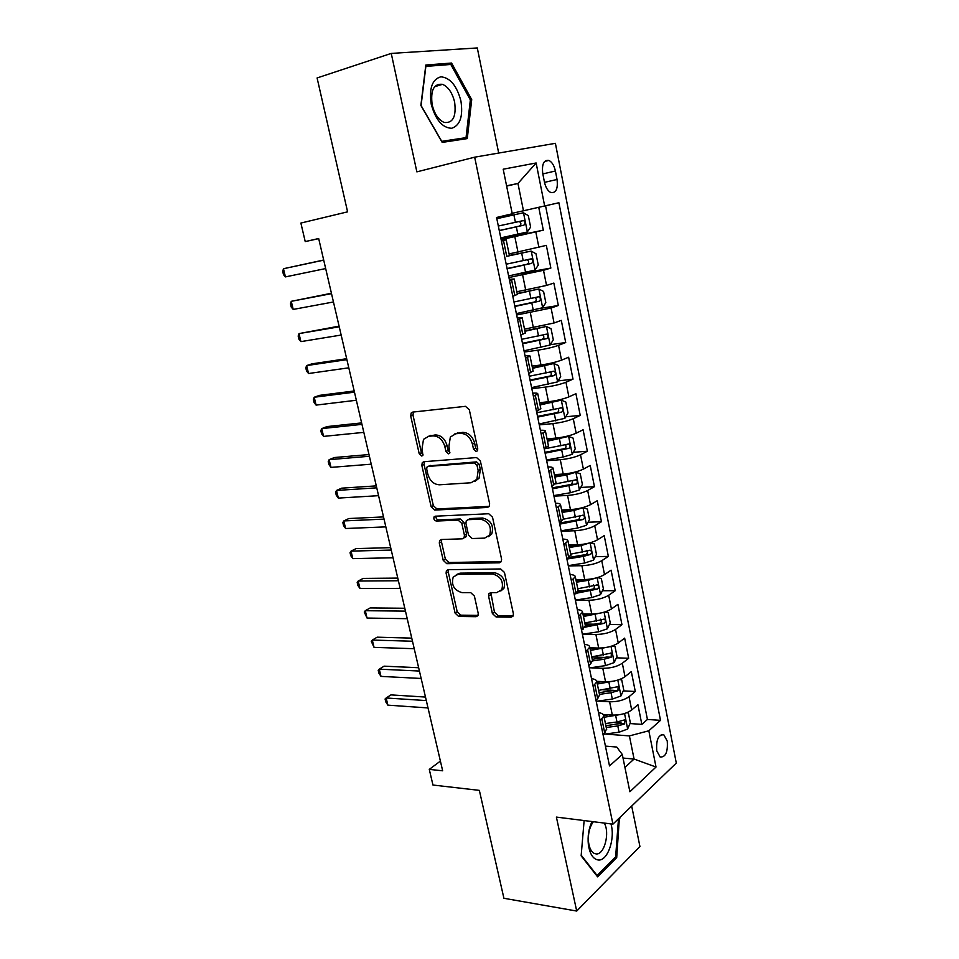 <?xml version="1.0" encoding="UTF-8"?>
<svg xmlns="http://www.w3.org/2000/svg" width="959" height="959" viewBox="0 0 959 959"><rect width="100%" height="100%" fill="white"/><g stroke="black" fill="none" stroke-linecap="round" stroke-linejoin="round"><path stroke-width="1.44" d="M476.179 451.569L477.45 450.79L477.75 448.824L469.299 409.709L465.463 406.328L412.73 412.094L411.171 413.017L410.692 415.978L419.203 453.739L421.744 456.04L422.871 455.381L422.068 448.524L423.482 439.354L428.661 436.297L432.988 435.901C438.766 436.069 442.71 439.618 444.832 446.558L445.923 451.497L448.524 453.835L449.723 453.127L448.932 446.199L450.334 437.04L455.825 433.756L460.284 433.336C466.242 433.504 470.294 437.112 472.427 444.161L473.518 449.184L476.179 451.569M667.248 741.079L663.82 734.81C658.389 734.498 656.028 739.833 656.747 750.813L660.152 757.023C665.618 757.31 667.979 752 667.248 741.079M492.387 613.508L496.091 616.985L511.135 617.188L513.125 616.062L513.389 613.76L504.458 572.451L500.682 568.963L448.153 569.682L446.403 570.665L446.091 573.134L455.081 613.053L458.666 616.457L476.084 616.697L477.954 615.654L478.217 613.34L474.393 596.078L470.749 592.65L462.058 592.65C454.027 590.264 451.078 585.062 453.211 577.042L457.97 574.369L492.554 573.997C500.754 576.239 503.847 581.466 501.821 589.665L496.618 592.65L490.756 592.65L488.85 593.729L488.563 596.102L492.387 613.508L494.46 612.19L498.153 615.654L513.185 615.858L511.135 617.188M498.692 153.056L477.294 47.95L391.248 53.416L317.093 77.955L347.59 211.843L300.874 223.063L305.226 241.584L318.676 238.527L442.662 770.796L429.284 769.382L432.965 785.037L479.344 790.372L503.919 898.283L576.707 911.05L639.929 846.485L631.693 806.075M391.248 53.416L416.865 171.865L474.669 157.18L612.933 824.153L556.388 817.092L576.707 911.05M487.364 507.467L489.258 506.352L489.617 503.727L480.375 460.979L476.563 457.563L423.878 461.711L422.26 462.67L421.84 465.463L431.142 506.736L434.751 510.068L487.364 507.467L489.114 506.556M435.434 516.182L434.079 516.865L435.266 516.194L488.73 513.748L492.518 517.189L501.605 559.217L501.293 561.674L499.351 562.801L501.293 561.674M499.351 562.801L446.81 563.7L443.214 560.332L439.306 543.022L439.642 540.48L441.368 539.497L462.298 538.838L464.096 537.795L464.432 535.242L461.842 523.506L458.15 520.114L436.357 521.049C434.211 520.449 433.456 519.059 434.079 516.865M613.724 722.415L621.156 722.93M630.015 723.554L641.847 724.381L637.915 704.697L631.693 709.996L629.02 696.714C624.045 700.178 617.572 701.868 609.612 701.784L597.817 701.089M602.815 689.785L613.808 690.36M623.242 690.864L635.29 691.499L631.322 671.6L625.004 676.682L622.319 663.256C617.272 666.589 610.775 668.279 602.791 668.315L590.3 667.8M591.775 656.963L605.189 657.43M616.385 657.826L628.66 658.258L624.645 638.143L618.255 643.01L615.534 629.44C610.439 632.64 603.894 634.319 595.899 634.474L582.592 634.175M585.014 624.033L594.664 624.201M609.444 624.453L621.959 624.669L617.908 604.338L611.434 608.977L608.677 595.263C603.523 598.32 596.942 599.998 588.934 600.274L575.388 600.226M578.193 590.756L583.264 590.756M602.408 590.732L615.199 590.72L611.099 570.173L604.53 574.585L601.749 560.715C596.534 563.64 589.917 565.295 581.885 565.714L568.327 565.906M569.742 557.167L570.845 557.143M595.275 556.664L608.354 556.412L604.206 535.637L597.553 539.809L594.748 525.796C589.473 528.565 582.808 530.219 574.765 530.759L561.183 531.226M588.059 522.235L601.437 521.72L597.253 500.73L590.504 504.662L587.663 490.493C582.329 493.118 575.628 494.76 567.56 495.431L553.966 496.163M580.734 487.46L594.448 486.669L590.217 465.451L583.384 469.131L580.507 454.806C575.112 457.263 568.363 458.905 560.284 459.721L546.666 460.728M573.302 452.312L587.376 451.221L583.096 429.776L576.179 433.204L573.266 418.711C567.812 421.025 561.027 422.655 552.923 423.602L539.282 424.897M565.75 416.805L580.231 415.391L575.915 393.705L568.891 396.87L565.954 382.233C560.428 384.379 553.595 385.998 545.479 387.088L531.825 388.659M558.09 380.927L573.014 379.165L568.639 357.239L561.518 360.14L558.558 345.336C552.959 347.314 546.091 348.932 537.951 350.167L524.285 352.037M550.31 344.677L565.714 342.543L561.291 320.366L554.074 322.991L551.077 308.019L516.649 314.996M540.948 308.283L558.33 305.501L553.858 283.085L546.546 285.434L543.501 270.294L508.941 277.535M516.637 274.262L550.862 268.052L546.33 245.384L509.085 253.931M631.693 709.996C626.73 713.52 620.281 715.21 612.322 715.078L603.163 714.467M625.004 676.682C619.994 680.075 613.496 681.753 605.537 681.741L596.786 681.322M618.255 643.01C613.185 646.27 606.651 647.948 598.668 648.056L589.893 647.793M611.434 608.977C606.304 612.094 599.735 613.772 591.727 614L582.94 613.904M604.53 574.585C599.339 577.558 592.734 579.224 584.714 579.584L575.903 579.644M597.553 539.809C592.302 542.638 585.661 544.292 577.618 544.784L568.807 545.024M590.504 504.662C585.194 507.347 578.505 508.989 570.449 509.613L561.626 510.02M583.384 469.131C578.001 471.66 571.276 473.29 563.209 474.046L554.362 474.633M576.179 433.204C570.737 435.566 563.976 437.208 555.872 438.095L547.026 438.862M568.891 396.87C563.389 399.088 556.58 400.706 548.464 401.749L539.605 402.696M561.518 360.14C555.956 362.19 549.111 363.809 540.972 364.983L532.101 366.122M554.074 322.991L524.513 329.141M546.546 285.434L516.841 291.752M542.758 173.531L544.448 182.126C545.683 187.544 547.829 191.021 550.862 192.555C556.028 193.215 558.09 188.851 557.047 179.477L555.393 170.99C554.158 165.499 551.988 161.987 548.884 160.429C543.753 159.769 541.715 164.145 542.758 173.531M474.669 157.18L555.393 143.323L676.299 763.064L612.933 824.153M641.847 724.381L647.433 719.466L660.499 720.341L558.893 202.745L512.178 213.318M660.499 720.341L648.823 730.782L656.016 767.032L629.883 791.75L622.295 754.481L609.504 765.917L496.57 217.477L512.262 213.773L503.199 169.204L536.129 162.982L544.688 206.101M500.958 238.791L543.309 230.184L501.137 239.666M509.397 255.442L531.118 251.102L507.695 256.137M501.317 240.529L506.172 239.786L501.449 241.129M603.019 734.402L604.721 732.952L606.544 728.972M598.524 712.597C601.904 713.16 603.691 714.299 603.882 716.001L600.202 720.724M595.959 700.094L597.685 698.703L599.567 694.927M591.535 678.648C594.916 679.128 596.69 680.171 596.858 681.765L593.106 686.272M588.814 665.414L590.564 664.084L592.506 660.499M584.463 644.316C587.843 644.724 589.605 645.671 589.761 647.157L585.937 651.437M581.586 630.351L585.362 625.712M577.318 609.624C580.698 609.936 582.449 610.787 582.581 612.178L578.685 616.205M574.285 594.88L578.145 590.528M570.102 574.537C573.47 574.765 575.22 575.52 575.328 576.791L571.348 580.591M593.573 560.02L590.097 542.806L594.364 543.945L596.462 554.338L593.501 560.164L584.666 563.005L583.324 556.4L566.913 559.061L570.845 554.949M562.789 539.066C566.17 539.21 567.908 539.857 567.98 541.02L563.928 544.568M559.433 522.763L563.46 518.975M555.405 503.199C558.785 503.247 560.5 503.799 560.559 504.842L556.424 508.138M551.881 486.081L556.004 482.605M547.937 466.937C551.317 466.889 553.019 467.333 553.055 468.268L548.836 471.301M544.244 448.992L548.452 445.815M540.385 430.267C543.765 430.123 545.455 430.459 545.467 431.262L541.164 434.031M536.525 411.471L540.816 408.606M532.748 393.178C536.129 392.938 537.807 393.154 537.783 393.837L533.408 396.343M528.709 373.519L533.096 370.977M525.029 355.669L530.015 355.993L525.556 358.21M520.797 335.123L525.28 332.905M517.213 317.729L522.164 317.705L517.608 319.635M512.801 296.283L517.38 294.401M509.313 279.345L514.216 278.973L509.577 280.615M550.862 268.052L543.501 270.294M558.33 305.501L551.077 308.019M565.714 342.543L558.558 345.336M573.014 379.165L565.954 382.233M580.231 415.391L573.266 418.711M587.376 451.221L580.507 454.806M594.448 486.669L587.663 490.493M601.437 521.72L594.748 525.796M608.354 556.412L601.749 560.715M615.199 590.72L608.677 595.263M621.959 624.669L615.534 629.44M628.66 658.258L622.319 663.256M635.29 691.499L629.02 696.714M647.433 719.466L545.575 205.897M543.309 230.184L538.766 207.432M623.026 758.066L634.079 759.048L629.404 735.913L605.165 734.055M523.482 210.86L517.956 183.469L506.58 185.818M506.64 186.106L517.956 183.469L536.129 162.982M440.409 761.098L429.284 769.382M305.226 241.584L318.712 238.635M624.92 767.392L634.079 759.048L656.016 767.032M605.429 746.102L616.745 747.049L622.295 754.481M629.404 735.913L648.823 730.782M420.869 105.43L442.195 142.411L467.273 138.599L471.72 99.628L451.569 63.042L425.82 65.02L420.869 105.43M584.127 820.556L581.142 855.848L597.613 876.85L616.709 857.622L619.382 817.943M445.839 64.84L451.569 63.042M470.342 100.024L471.72 99.628M615.139 857.406L616.709 857.622M618.903 818.411L619.814 818.518M477.63 450.454L475.712 448.177L474.621 443.166C472.499 436.129 468.46 432.521 462.502 432.365L460.284 433.336M454.71 433.947L462.502 432.365M427.714 436.453L435.218 434.93C440.996 435.098 444.94 438.647 447.05 445.563L448.141 450.502L449.927 452.72M413.521 412.01L412.969 415.067L421.433 452.744L423.111 454.902M424.477 461.663L424.07 464.456L433.336 505.645L436.932 508.977L489.246 506.364M477.007 465.295L474.345 462.909L428.122 466.422L426.971 467.093L426.683 469.035L427.822 474.142C429.896 480.927 433.78 484.475 439.486 484.798L471.073 482.761L476.899 479.284L478.145 470.557L477.007 465.295L479.188 464.252L476.539 461.878L474.345 462.909M429.392 465.834L476.539 461.878M474.921 481.394L479.068 478.217L480.327 469.514L478.145 470.557M479.188 464.252L480.327 469.514M501.353 561.566L448.956 562.501L446.81 563.7M441.715 539.485L441.476 541.871L445.36 559.145L448.956 562.501M464.324 537.675L466.242 536.632L466.577 534.079L464 522.367L460.308 518.987L438.539 519.922L436.357 521.049M436.069 516.158C435.818 518.256 436.633 519.502 438.539 519.922M484.583 538.131L489.629 535.17C491.895 526.659 488.826 521.324 480.447 519.155L468.088 519.682L466.278 520.737L465.93 523.338L468.519 535.11L472.224 538.526L484.583 538.131M488.371 536.68L491.763 533.995C494.029 525.496 490.972 520.174 482.593 518.016L480.447 519.155M468.543 519.442L470.246 518.555L482.593 518.016M490.84 592.65L494.46 612.19M500.766 591.02L503.907 588.382C505.92 580.195 502.84 574.98 494.652 572.739L492.554 573.997M456.328 574.609L460.104 573.146L494.652 572.739M448.416 569.682L448.225 571.912L457.191 611.77L460.764 615.163L478.085 615.39M500.778 237.892L527.258 231.994L530.627 227.103L528.313 215.619L523.386 212.766L496.822 218.7M523.386 212.766L496.81 218.652M323.686 260.021L283.468 268.724L285.434 276.899L325.676 268.556M499.279 230.616L523.842 225.173C525.52 223.699 525.436 222.164 523.578 220.558L498.332 226.012M523.578 220.558L519.263 221.469C521.444 223.051 521.456 224.598 519.298 226.12L499.255 230.52M323.722 260.153L283.468 268.724L282.701 271.421L283.48 274.682L285.434 276.899M460.919 100.971C456.868 85.747 450.179 77.691 440.888 76.804C432.137 79.273 428.937 88.456 431.262 104.351C435.614 119.959 442.423 127.931 451.689 128.278C460.128 125.437 463.209 116.327 460.919 100.971M454.638 102.169C452.372 92.843 448.332 86.897 442.519 84.332C433.84 83.397 430.387 90.206 432.161 104.747C434.475 114.013 438.467 119.911 444.161 122.44C452.924 123.411 456.412 116.662 454.638 102.169M441.727 141.321L421.085 105.526L425.868 66.399L450.814 64.457L470.354 99.892L466.038 137.652L441.596 141.357M456.22 140.278L466.038 137.652M592.051 821.539C588.754 828.408 587.519 836.068 588.358 844.531C589.797 854.109 593.141 859.264 598.392 860.007C607.73 861.098 615.462 838.382 610.943 823.901M593.417 821.719L592.758 822.558C589.282 827.881 587.879 834.438 588.562 842.242C589.317 847.792 591.092 851.472 593.897 853.258L596.138 853.942C604.326 855.056 610.092 832.808 604.278 823.074M618.495 818.794L615.63 856.902L597.121 875.507L581.19 855.2M596.474 875.411L597.121 875.507M535.038 269.97L531.25 251.162L535.985 253.739L538.275 265.092L534.954 270.102L508.618 275.952M331.43 293.25L291.272 301.318L293.214 309.421L333.456 301.977M507.131 268.76L531.574 263.413C533.216 261.951 533.144 260.428 531.358 258.858L506.196 264.204M527.174 259.697C529.164 261.327 529.128 262.85 527.042 264.264L507.083 268.52M331.526 293.646L291.272 301.318L290.469 303.883L291.248 307.108L293.214 309.421M516.362 313.593L542.566 307.779L545.827 302.66L543.573 291.44L538.766 288.995L517.273 293.838M538.766 288.995L517.201 293.514M339.09 326.144L298.992 333.6L300.91 341.62L341.164 335.051M514.899 306.472L539.21 301.234C540.828 299.759 540.78 298.261 539.054 296.715L513.976 301.965M535.098 297.53C536.8 299.256 536.668 300.73 534.69 301.965L514.827 306.101M339.246 326.815L298.992 333.6L298.165 336.034L298.932 339.222L300.91 341.62M524.022 350.802L550.082 345.048L553.307 339.822L551.065 328.721L546.33 326.468L524.957 331.287M546.33 326.468L524.861 330.831M346.678 358.714L312.023 363.833L306.64 365.571L308.546 373.519L348.8 367.812M522.583 343.766L546.774 338.623C548.356 337.16 548.32 335.674 546.654 334.152L521.66 339.306M542.866 334.967C544.34 336.717 544.137 338.143 542.255 339.258L522.475 343.262M346.894 359.649L306.64 365.571L305.789 367.872L306.556 371.037L308.546 373.519M531.61 387.604L557.515 381.898L560.691 376.563L558.486 365.583L553.811 363.521L532.557 368.328M553.811 363.521L532.437 367.741M354.195 390.972L319.539 395.36L314.216 397.242L316.098 405.106L356.352 400.251M530.171 380.639L554.242 375.592C555.812 374.13 555.776 372.655 554.17 371.169L529.26 376.24M550.514 371.984C551.785 373.734 551.521 375.125 549.735 376.144L530.039 380.016M354.47 392.171L314.216 397.242L313.341 399.412L314.096 402.54L316.098 405.106M539.102 423.998L564.875 418.34L568.004 412.897L565.822 402.037L561.207 400.167L540.073 404.962M561.207 400.167L539.917 404.242M361.627 422.907L326.983 426.587L321.721 428.601L323.591 436.393L363.833 432.365M537.687 417.117L561.638 412.154C563.173 410.704 563.161 409.241 561.602 407.779L536.788 412.754M558.042 408.606C559.145 410.344 558.845 411.675 557.131 412.61L537.531 416.362M361.975 424.369L321.721 428.601L320.821 430.651L321.565 433.756L323.591 436.393M546.51 459.996L563.125 457.011L572.151 454.374L575.232 448.836L573.074 438.095L568.519 436.405L547.505 441.188M568.519 436.405L564.731 436.729M564.312 436.824L547.325 440.349M368.999 454.554L334.355 457.527L329.153 459.673L330.999 467.393L371.241 464.18M545.108 453.187L568.939 448.321C570.449 446.87 570.449 445.42 568.951 443.981L544.616 448.8M565.462 444.82C566.421 446.522 566.086 447.817 564.443 448.68L544.928 452.312M369.395 456.256L329.153 459.673L328.23 461.591L328.973 464.671L330.999 467.393M553.846 495.599L570.377 492.734L579.344 490.025L582.389 484.391L580.255 473.77L575.748 472.248L566.757 474.921L554.853 477.019M575.748 472.248L573.854 472.379M569.958 473.183L554.662 476.06M376.3 485.877L341.656 488.167L336.513 490.445L338.347 498.093L378.577 495.671M552.456 488.862L576.179 484.091C577.654 482.641 577.666 481.202 576.215 479.788L555.477 483.923M572.787 480.639L571.684 484.355L552.252 487.867M376.755 487.831L336.513 490.445L335.566 492.243L336.297 495.3L338.347 498.093M561.099 530.818L577.558 528.061L586.452 525.28L589.461 519.55L587.352 509.049L583.024 507.731L573.985 510.44L562.13 512.466M582.904 507.707L582.257 507.731M574.261 509.277L561.902 511.375M383.528 516.913L348.896 518.531L343.802 520.929L345.624 528.505L385.842 526.875M559.72 524.153L583.324 519.466C584.786 518.016 584.81 516.589 583.396 515.211L563.496 519.155M580.027 516.074L578.84 519.646L559.493 523.039M435.949 516.745L434.115 516.829M384.032 519.107L343.802 520.929L342.842 522.607L343.562 525.628L345.624 528.505M589.785 542.89L581.13 545.575L569.322 547.517M578.661 544.748L569.071 546.318M584.666 563.005L568.267 565.654M390.685 547.649L356.065 548.608L351.03 551.125L352.828 558.629L393.046 557.766M583.324 556.4L590.396 554.458C591.835 553.007 591.859 551.605 590.504 550.238L570.677 554.134M586.369 550.358C587.915 551.809 587.759 553.211 585.913 554.554L569.478 557.371M391.248 550.07L351.03 551.125L350.047 552.696L350.766 555.693L352.828 558.629M596.114 577.965L588.191 580.339L576.431 582.197M584.379 579.584L576.167 580.89M597.505 577.582L601.317 578.469L603.379 588.754L600.466 594.676L591.691 597.577L575.364 600.106M397.781 578.097L363.161 578.409L358.187 581.046L359.973 588.478L400.167 588.37M576.803 593.153L597.397 589.078C598.8 587.627 598.848 586.237 597.529 584.894L577.774 588.742M593.477 584.954C594.892 586.428 594.712 587.807 592.926 589.09L578.133 591.559M398.393 580.746L358.187 581.046L357.18 582.497L357.887 585.469L359.973 588.478M602.348 612.669L583.468 616.505M590.348 613.988L583.18 615.079M604.853 611.974L608.186 612.621L610.236 622.799L607.347 628.804L598.644 631.777L582.389 634.211M404.806 608.258L370.198 607.934L365.283 610.691L367.045 618.052L407.227 618.687M585.242 627.126L604.314 623.326C605.704 621.876 605.752 620.497 604.482 619.178L584.798 622.978M600.49 619.19C601.808 620.665 601.593 622.019 599.854 623.254L585.338 625.604M405.477 611.135L365.283 610.691L364.252 612.034L367.045 618.052M608.509 646.989L590.432 650.442M596.426 647.984L590.121 648.907M612.166 645.97L614.983 646.426L617.009 656.495L614.168 662.585L605.525 665.606L589.329 667.932M411.759 638.131L377.175 637.184L372.308 640.061L374.046 647.361L414.228 648.716M592.578 660.895L604.218 659.205L611.159 657.203L611.351 653.091L591.751 656.855M611.159 657.203L606.699 657.047L592.254 659.324M412.49 641.235L372.308 640.061L371.253 641.295L374.046 647.361M614.611 680.926L597.325 684.031M602.564 681.597L596.989 682.388M619.43 679.571L621.708 679.859L623.722 689.821L620.905 695.994L612.333 699.087L596.21 701.317M418.663 667.74L384.079 666.169L379.273 669.154L380.999 676.395L421.157 678.469M599.447 694.364L611.039 692.758L617.944 690.732L618.159 686.644L598.632 690.372M617.944 690.732L613.484 690.492L599.099 692.698M419.431 671.048L379.273 669.154L378.206 670.281L378.889 673.17L380.999 676.395M620.665 714.479L604.146 717.26M608.725 714.839L603.798 715.51M626.659 712.789L628.373 712.945L630.351 722.81L627.582 729.068L619.058 732.208L603.115 734.318M425.484 697.061L390.924 694.891L386.165 697.984L387.88 705.153L428.026 707.934M606.244 727.485L617.788 725.939L624.645 723.901L624.884 719.849L616.985 721.983L605.429 723.53M624.645 723.901L620.197 723.589L605.884 725.711M426.311 700.585L386.165 697.984L385.074 699.003L385.758 701.868L387.88 705.153M612.322 715.078L609.612 701.784M605.537 681.741L602.791 668.315M598.668 648.056L595.899 634.474M591.727 614L588.934 600.274M584.714 579.584L581.885 565.714M577.618 544.784L574.765 530.759M570.449 509.613L567.56 495.431M563.209 474.046L560.284 459.721M555.872 438.095L552.923 423.602M548.464 401.749L545.479 387.088M540.972 364.983L537.951 350.167M533.396 327.81L530.351 312.826M525.736 290.217L522.655 275.065M517.992 252.205L514.863 236.873M506.748 256.413L503.499 240.589M604.721 732.952L601.916 719.298M597.685 698.703L594.844 684.906M590.564 664.084L587.699 650.118M583.372 629.068L580.471 614.959M576.095 593.669L573.158 579.404M568.735 557.874L565.762 543.453M561.291 521.684L558.294 507.083M553.763 485.074L550.73 470.318M546.15 448.045L543.082 433.12M538.455 410.596L535.35 395.504M530.663 372.715L527.522 357.443M522.787 334.403L519.61 318.951M514.815 295.636L511.603 280.004M538.922 247.446L535.853 232.126M542.83 173.939L555.393 170.99M544.496 182.366L557.047 179.477M474.621 443.166L472.427 444.161M458.042 432.785L455.825 433.756M448.141 450.502L445.923 451.497M447.05 445.563L444.832 446.558M435.218 434.93L432.988 435.901M430.903 435.338L428.661 436.297M421.433 452.744L419.203 453.739M412.969 415.067L410.692 415.978M475.712 448.177L473.518 449.184M436.932 508.977L434.751 510.068M433.336 505.645L431.142 506.736M424.07 464.456L421.84 465.463M430.339 465.403L428.122 466.422M445.36 559.145L443.214 560.332M441.476 541.871L439.306 543.022M466.577 534.079L464.432 535.242M464 522.367L461.842 523.506M460.308 518.987L458.15 520.114M470.246 518.555L468.088 519.682M490.66 594.82L488.563 596.102M460.104 573.146L457.97 574.369M478.05 615.462L476.084 616.697M460.764 615.163L458.666 616.457M457.191 611.77L455.081 613.053M448.225 571.912L446.091 573.134M498.153 615.654L496.091 616.985M527.354 231.862L523.506 212.838M515.403 222.248L513.904 214.924M517.824 234.176L516.338 226.875M519.298 226.12L523.842 225.173M523.182 260.584L521.72 253.332M525.58 272.368L524.117 265.152M527.042 264.264L531.574 263.413M542.638 307.647L538.886 289.055M530.89 298.477L529.44 291.308M533.264 310.129L531.813 302.984M534.69 301.965L539.21 301.234M550.166 344.916L546.45 326.516M538.502 335.938L537.064 328.853M540.852 347.47L539.414 340.409M542.255 339.258L546.774 338.623M557.599 381.754L553.93 363.569M546.043 372.991L544.616 365.978M548.356 384.391L546.942 377.402M549.735 376.144L554.242 375.592M564.947 418.196L561.327 400.215M553.487 409.625L552.084 402.696M555.776 420.905L554.374 414M557.131 412.61L561.638 412.154M572.223 454.242L568.639 436.453M560.859 445.863L559.457 439.006M563.125 457.011L561.734 450.191M564.443 448.68L568.939 448.321M579.416 489.881L575.868 472.284M568.136 481.706L566.757 474.921M570.377 492.734L569.011 485.973M571.684 484.355L576.179 484.091M586.536 525.136L583.024 507.731M575.34 517.153L573.985 510.44M577.558 528.061L576.203 521.372M578.84 519.646L583.324 519.466M582.473 552.216L581.13 545.575M585.913 554.554L590.396 554.458M600.538 594.52L597.133 577.69M589.521 586.896L588.191 580.339M591.691 597.577L590.36 591.032M592.926 589.09L597.397 589.078M607.419 628.66L604.098 612.19M596.498 621.216L595.179 614.719M598.644 631.777L597.325 625.304M599.854 623.254L604.314 623.326M614.239 662.429L610.991 646.33M603.403 655.153L602.096 648.74M605.525 665.606L604.218 659.205M620.976 695.838L617.812 680.111M610.224 688.742L608.941 682.388M612.333 699.087L611.039 692.758M627.654 728.912L624.549 713.52M616.985 721.983L615.702 715.69M619.058 732.208L617.788 725.939M661.266 734.618L663.82 734.81M509.409 255.514L506.172 239.786M517.404 294.521L514.216 278.973M525.316 333.073L522.164 317.705M533.132 371.181L530.015 355.993M540.864 408.858L537.783 393.837M548.512 446.115L545.467 431.262M556.064 482.94L553.055 468.268M563.544 519.37L560.559 504.842M570.929 555.381L567.98 541.02M578.241 590.996L575.328 576.791M585.469 626.215L582.581 612.178M592.614 661.051L589.761 647.157M599.687 695.503L596.858 681.765M606.675 729.595L603.882 716.001M544.556 161.472L548.884 160.429M413.437 412.106L411.171 413.017M424.465 461.675L422.26 462.67M479.068 478.217L476.899 479.284M441.488 539.497L439.642 540.48M466.242 536.632L464.096 537.795M491.763 533.995L489.629 535.17M490.612 592.65L488.85 593.729M503.907 588.382L501.821 589.665M448.141 569.682L446.403 570.665M434.571 86.742L442.519 84.332M588.562 842.242L588.358 844.531M592.758 822.558L593.022 821.659M528.265 259.433L531.358 258.858M537.064 297.038L539.054 296.715M545.108 334.379L546.654 334.152M552.863 371.325L554.17 371.169M560.44 407.899L561.602 407.779M567.884 444.065L568.951 443.981M575.22 479.848L576.215 479.788M582.449 515.247L583.396 515.211M589.605 550.262L590.504 550.238M596.678 584.894L597.529 584.894M603.667 619.166L604.482 619.178M610.583 653.067L611.351 653.091M617.428 686.608L618.159 686.644M624.189 719.801L624.884 719.849"/></g></svg>
